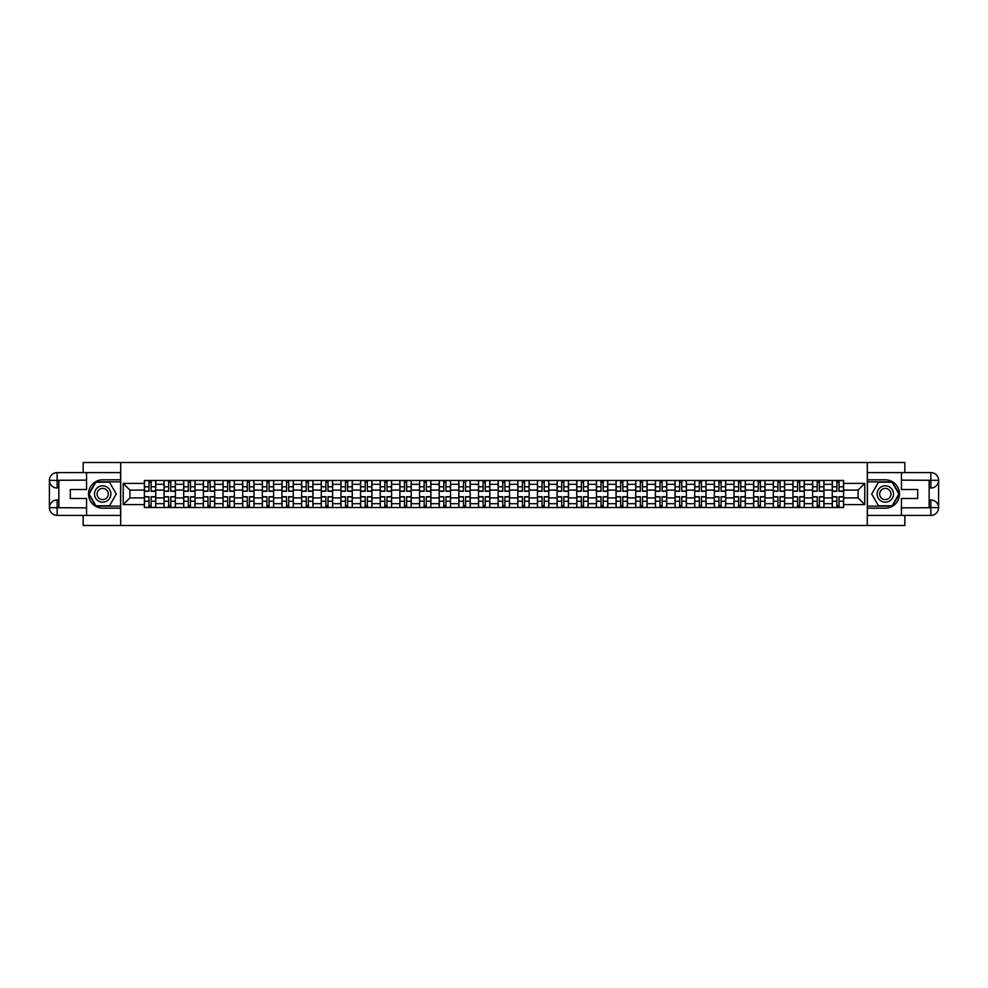 <?xml version="1.0" encoding="UTF-8"?>
<svg xmlns="http://www.w3.org/2000/svg" width="988" height="988" viewBox="0 0 988 988"><rect width="100%" height="100%" fill="white"/><g stroke="black" fill="none" stroke-linecap="round" stroke-linejoin="round"><path stroke-width="1.48" d="M83.165 515.415L83.165 525.493L904.835 525.493L904.835 515.415M904.835 472.585L904.835 462.508L83.165 462.508L83.165 472.585M164.045 507.548L164.045 484.305L155.733 484.305L155.733 507.548M155.733 484.305L155.733 480.452M164.045 484.305L164.045 480.452M175.382 480.452L175.382 507.548M183.694 507.548L183.694 480.452M195.044 480.452L195.044 507.548M203.355 507.548L203.355 480.452M214.692 480.452L214.692 507.548M223.004 507.548L223.004 480.452M234.341 480.452L234.341 507.548M242.665 507.548L242.665 480.452M254.002 480.452L254.002 507.548M262.314 507.548L262.314 480.452M273.651 480.452L273.651 507.548M281.963 507.548L281.963 480.452M293.312 480.452L293.312 507.548M301.624 507.548L301.624 480.452M312.961 480.452L312.961 507.548M321.273 507.548L321.273 480.452M332.61 480.452L332.61 507.548M340.934 507.548L340.934 480.452M352.271 480.452L352.271 507.548M360.583 507.548L360.583 480.452M371.92 480.452L371.92 507.548M380.232 507.548L380.232 480.452M391.569 480.452L391.569 507.548M399.893 507.548L399.893 480.452M411.23 480.452L411.23 507.548M419.542 507.548L419.542 480.452M430.879 480.452L430.879 507.548M439.191 507.548L439.191 480.452M450.54 480.452L450.54 507.548M458.852 507.548L458.852 480.452M470.189 480.452L470.189 507.548M478.501 507.548L478.501 480.452M489.838 480.452L489.838 507.548M498.162 507.548L498.162 480.452M509.499 480.452L509.499 507.548M517.811 507.548L517.811 480.452M529.148 480.452L529.148 507.548M537.46 507.548L537.46 480.452M548.809 480.452L548.809 507.548M557.121 507.548L557.121 480.452M568.458 480.452L568.458 507.548M576.77 507.548L576.77 480.452M588.107 480.452L588.107 507.548M596.431 507.548L596.431 480.452M607.768 480.452L607.768 507.548M616.08 507.548L616.08 480.452M627.417 480.452L627.417 507.548M635.729 507.548L635.729 480.452M647.066 480.452L647.066 507.548M655.39 507.548L655.39 480.452M666.727 480.452L666.727 507.548M675.039 507.548L675.039 480.452M686.376 480.452L686.376 507.548M694.688 507.548L694.688 480.452M706.037 480.452L706.037 507.548M714.349 507.548L714.349 480.452M725.686 480.452L725.686 507.548M733.998 507.548L733.998 480.452M745.335 480.452L745.335 507.548M753.659 507.548L753.659 480.452M764.996 480.452L764.996 507.548M773.308 507.548L773.308 480.452M784.645 480.452L784.645 507.548M792.956 507.548L792.956 480.452M804.306 480.452L804.306 507.548M812.618 507.548L812.618 480.452M823.955 480.452L823.955 507.548M832.267 507.548L832.267 480.452M832.267 497.903L823.955 497.903M812.618 497.903L804.306 497.903M792.956 497.903L784.645 497.903M773.308 497.903L764.996 497.903M753.659 497.903L745.335 497.903M733.998 497.903L725.686 497.903M714.349 497.903L706.037 497.903M694.688 497.903L686.376 497.903M675.039 497.903L666.727 497.903M655.39 497.903L647.066 497.903M635.729 497.903L627.417 497.903M616.08 497.903L607.768 497.903M596.431 497.903L588.107 497.903M576.77 497.903L568.458 497.903M557.121 497.903L548.809 497.903M537.46 497.903L529.148 497.903M517.811 497.903L509.499 497.903M498.162 497.903L489.838 497.903M478.501 497.903L470.189 497.903M458.852 497.903L450.54 497.903M439.191 497.903L430.879 497.903M419.542 497.903L411.23 497.903M399.893 497.903L391.569 497.903M380.232 497.903L371.92 497.903M360.583 497.903L352.271 497.903M340.934 497.903L332.61 497.903M321.273 497.903L312.961 497.903M301.624 497.903L293.312 497.903M281.963 497.903L273.651 497.903M262.314 497.903L254.002 497.903M242.665 497.903L234.341 497.903M223.004 497.903L214.692 497.903M203.355 497.903L195.044 497.903M183.694 497.903L175.382 497.903M164.045 497.903L155.733 497.903M832.267 490.097L823.955 490.097M812.618 490.097L804.306 490.097M792.956 490.097L784.645 490.097M773.308 490.097L764.996 490.097M753.659 490.097L745.335 490.097M733.998 490.097L725.686 490.097M714.349 490.097L706.037 490.097M694.688 490.097L686.376 490.097M675.039 490.097L666.727 490.097M655.39 490.097L647.066 490.097M635.729 490.097L627.417 490.097M616.08 490.097L607.768 490.097M596.431 490.097L588.107 490.097M576.77 490.097L568.458 490.097M557.121 490.097L548.809 490.097M537.46 490.097L529.148 490.097M517.811 490.097L509.499 490.097M498.162 490.097L489.838 490.097M478.501 490.097L470.189 490.097M458.852 490.097L450.54 490.097M439.191 490.097L430.879 490.097M419.542 490.097L411.23 490.097M399.893 490.097L391.569 490.097M380.232 490.097L371.92 490.097M360.583 490.097L352.271 490.097M340.934 490.097L332.61 490.097M321.273 490.097L312.961 490.097M301.624 490.097L293.312 490.097M281.963 490.097L273.651 490.097M262.314 490.097L254.002 490.097M242.665 490.097L234.341 490.097M223.004 490.097L214.692 490.097M203.355 490.097L195.044 490.097M183.694 490.097L175.382 490.097M164.045 490.097L155.733 490.097M129.91 497.903L144.396 497.903L144.396 490.097L129.91 490.097L129.91 497.903L123.228 504.584L123.228 483.416L144.396 483.416L144.396 490.097M843.604 490.097L843.604 497.903L858.09 497.903L858.09 490.097L843.604 490.097L843.604 480.452L144.396 480.452L144.396 483.416M843.604 483.416L864.772 483.416L864.772 504.584L843.604 504.584L843.604 497.903M144.396 497.903L144.396 507.548L843.604 507.548L843.604 504.584M144.396 504.584L123.228 504.584M867.291 525.493L867.291 462.508M120.709 525.493L120.709 462.508M151.127 505.658L148.99 505.658M148.99 482.342L151.127 482.342M170.788 505.658L168.639 505.658M168.639 482.342L170.788 482.342M190.437 505.658L188.3 505.658M188.3 482.342L190.437 482.342M210.098 505.658L207.949 505.658M207.949 482.342L210.098 482.342M229.747 505.658L227.611 505.658M227.611 482.342L229.747 482.342M249.396 505.658L247.259 505.658M247.259 482.342L249.396 482.342M269.057 505.658L266.908 505.658M266.908 482.342L269.057 482.342M288.706 505.658L286.569 505.658M286.569 482.342L288.706 482.342M308.367 505.658L306.218 505.658M306.218 482.342L308.367 482.342M328.016 505.658L325.879 505.658M325.879 482.342L328.016 482.342M347.665 505.658L345.528 505.658M345.528 482.342L347.665 482.342M367.326 505.658L365.177 505.658M365.177 482.342L367.326 482.342M386.975 505.658L384.838 505.658M384.838 482.342L386.975 482.342M406.624 505.658L404.487 505.658M404.487 482.342L406.624 482.342M426.285 505.658L424.136 505.658M424.136 482.342L426.285 482.342M445.934 505.658L443.797 505.658M443.797 482.342L445.934 482.342M465.595 505.658L463.446 505.658M463.446 482.342L465.595 482.342M485.244 505.658L483.107 505.658M483.107 482.342L485.244 482.342M504.893 505.658L502.756 505.658M502.756 482.342L504.893 482.342M524.554 505.658L522.405 505.658M522.405 482.342L524.554 482.342M544.203 505.658L542.066 505.658M542.066 482.342L544.203 482.342M563.864 505.658L561.715 505.658M561.715 482.342L563.864 482.342M583.513 505.658L581.376 505.658M581.376 482.342L583.513 482.342M603.162 505.658L601.025 505.658M601.025 482.342L603.162 482.342M622.823 505.658L620.674 505.658M620.674 482.342L622.823 482.342M642.472 505.658L640.335 505.658M640.335 482.342L642.472 482.342M662.121 505.658L659.984 505.658M659.984 482.342L662.121 482.342M681.782 505.658L679.633 505.658M679.633 482.342L681.782 482.342M701.431 505.658L699.294 505.658M699.294 482.342L701.431 482.342M721.092 505.658L718.943 505.658M718.943 482.342L721.092 482.342M740.741 505.658L738.604 505.658M738.604 482.342L740.741 482.342M760.39 505.658L758.253 505.658M758.253 482.342L760.39 482.342M780.051 505.658L777.902 505.658M777.902 482.342L780.051 482.342M799.7 505.658L797.563 505.658M797.563 482.342L799.7 482.342M819.361 505.658L817.212 505.658M817.212 482.342L819.361 482.342M839.01 505.658L836.873 505.658M836.873 482.342L839.01 482.342M123.228 483.416L129.91 490.097M858.09 497.903L864.772 504.584M858.09 490.097L864.772 483.416M151.127 491.295L151.127 480.588L155.672 480.588L155.672 491.295L151.127 491.295M148.99 482.218L151.127 482.218M148.99 480.588L144.458 480.588L144.458 491.295L148.99 491.295L148.99 480.588L151.127 480.588M148.99 496.705L148.99 507.412L144.458 507.412L144.458 496.705L148.99 496.705M151.127 505.782L148.99 505.782M151.127 507.412L155.672 507.412L155.672 496.705L151.127 496.705L151.127 507.412L148.99 507.412M170.788 491.295L170.788 480.588L175.321 480.588L175.321 491.295L170.788 491.295M168.639 482.218L170.788 482.218M168.639 480.588L164.107 480.588L164.107 491.295L168.639 491.295L168.639 480.588L170.788 480.588M190.437 491.295L190.437 480.588L194.969 480.588L194.969 491.295L190.437 491.295M188.3 482.218L190.437 482.218M188.3 480.588L183.768 480.588L183.768 491.295L188.3 491.295L188.3 480.588L190.437 480.588M58.848 488.01L57.143 488.01A7.743 7.743 0 0 1 49.4 480.329A7.743 7.743 0 0 1 57.143 472.585L120.585 472.585L120.585 479.822L102.69 479.822A14.178 14.178 0 0 0 88.512 494A14.178 14.178 0 0 0 102.69 508.178L120.585 508.178L120.585 515.415L57.143 515.415A7.743 7.743 0 0 1 49.4 507.671A7.743 7.743 0 0 1 57.143 499.99L58.848 499.99M120.585 508.178L120.585 479.822M86.561 472.585L86.561 489.529L70.309 489.529L70.309 498.471L86.561 498.471L86.561 515.415M57.143 488.01A7.743 7.743 0 0 1 49.4 480.329L57.143 480.452L57.143 488.01A7.743 7.743 0 0 1 49.4 480.329L49.4 507.671L86.561 507.857M57.143 507.857L57.143 515.415A7.743 7.743 0 0 1 49.4 507.671A7.743 7.743 0 0 1 57.143 499.99L57.143 507.548L58.848 507.548L58.848 480.452L57.143 480.452M120.585 481.848L95.675 481.848L88.648 494L95.675 506.152L120.585 506.152M929.152 499.99L930.857 499.99A7.743 7.743 0 0 1 938.6 507.671A7.743 7.743 0 0 1 930.857 515.415L867.415 515.415L867.415 508.178L885.31 508.178A14.178 14.178 0 0 0 899.488 494A14.178 14.178 0 0 0 885.31 479.822L867.415 479.822L867.415 472.585L930.857 472.585A7.743 7.743 0 0 1 938.6 480.329A7.743 7.743 0 0 1 930.857 488.01L929.152 488.01M867.415 479.822L867.415 508.178M901.439 515.415L901.439 498.471L917.691 498.471L917.691 489.529L901.439 489.529L901.439 472.585M930.857 499.99A7.743 7.743 0 0 1 938.6 507.671L930.857 507.548L930.857 499.99A7.743 7.743 0 0 1 938.6 507.671L938.6 480.329L901.439 480.143M930.857 480.143L930.857 472.585A7.743 7.743 0 0 1 938.6 480.329A7.743 7.743 0 0 1 930.857 488.01L930.857 480.452L929.152 480.452L929.152 507.548L930.857 507.548M867.415 506.152L892.325 506.152L899.352 494L892.325 481.848L867.415 481.848M94.502 494A8.188 8.188 0 0 0 102.69 502.188A8.188 8.188 0 0 0 110.878 494A8.188 8.188 0 0 0 102.69 485.812A8.188 8.188 0 0 0 94.502 494M97.083 494A5.607 5.607 0 0 0 102.69 499.607A5.607 5.607 0 0 0 108.297 494A5.607 5.607 0 0 0 102.69 488.393A5.607 5.607 0 0 0 97.083 494M109.495 482.218L116.288 494L109.495 505.782L95.885 505.782L89.093 494L95.885 482.218L109.495 482.218M877.122 494A8.188 8.188 0 0 0 885.31 502.188A8.188 8.188 0 0 0 893.498 494A8.188 8.188 0 0 0 885.31 485.812A8.188 8.188 0 0 0 877.122 494M879.703 494A5.607 5.607 0 0 0 885.31 499.607A5.607 5.607 0 0 0 890.917 494A5.607 5.607 0 0 0 885.31 488.393A5.607 5.607 0 0 0 879.703 494M892.115 482.218L898.907 494L892.115 505.782L878.505 505.782L871.712 494L878.505 482.218L892.115 482.218M168.639 496.705L168.639 507.412L164.107 507.412L164.107 496.705L168.639 496.705M170.788 505.782L168.639 505.782M170.788 507.412L175.321 507.412L175.321 496.705L170.788 496.705L170.788 507.412L168.639 507.412M188.3 496.705L188.3 507.412L183.768 507.412L183.768 496.705L188.3 496.705M190.437 505.782L188.3 505.782M190.437 507.412L194.969 507.412L194.969 496.705L190.437 496.705L190.437 507.412L188.3 507.412M210.098 491.295L210.098 480.588L214.631 480.588L214.631 491.295L210.098 491.295M207.949 482.218L210.098 482.218M207.949 480.588L203.417 480.588L203.417 491.295L207.949 491.295L207.949 480.588L210.098 480.588M229.747 491.295L229.747 480.588L234.28 480.588L234.28 491.295L229.747 491.295M227.611 482.218L229.747 482.218M227.611 480.588L223.066 480.588L223.066 491.295L227.611 491.295L227.611 480.588L229.747 480.588M249.396 491.295L249.396 480.588L253.941 480.588L253.941 491.295L249.396 491.295M247.259 482.218L249.396 482.218M247.259 480.588L242.727 480.588L242.727 491.295L247.259 491.295L247.259 480.588L249.396 480.588M207.949 496.705L207.949 507.412L203.417 507.412L203.417 496.705L207.949 496.705M210.098 505.782L207.949 505.782M210.098 507.412L214.631 507.412L214.631 496.705L210.098 496.705L210.098 507.412L207.949 507.412M227.611 496.705L227.611 507.412L223.066 507.412L223.066 496.705L227.611 496.705M229.747 505.782L227.611 505.782M229.747 507.412L234.28 507.412L234.28 496.705L229.747 496.705L229.747 507.412L227.611 507.412M247.259 496.705L247.259 507.412L242.727 507.412L242.727 496.705L247.259 496.705M249.396 505.782L247.259 505.782M249.396 507.412L253.941 507.412L253.941 496.705L249.396 496.705L249.396 507.412L247.259 507.412M269.057 491.295L269.057 480.588L273.59 480.588L273.59 491.295L269.057 491.295M266.908 482.218L269.057 482.218M266.908 480.588L262.376 480.588L262.376 491.295L266.908 491.295L266.908 480.588L269.057 480.588M266.908 496.705L266.908 507.412L262.376 507.412L262.376 496.705L266.908 496.705M269.057 505.782L266.908 505.782M269.057 507.412L273.59 507.412L273.59 496.705L269.057 496.705L269.057 507.412L266.908 507.412M288.706 491.295L288.706 480.588L293.238 480.588L293.238 491.295L288.706 491.295M286.569 482.218L288.706 482.218M286.569 480.588L282.025 480.588L282.025 491.295L286.569 491.295L286.569 480.588L288.706 480.588M286.569 496.705L286.569 507.412L282.025 507.412L282.025 496.705L286.569 496.705M288.706 505.782L286.569 505.782M288.706 507.412L293.238 507.412L293.238 496.705L288.706 496.705L288.706 507.412L286.569 507.412M308.367 491.295L308.367 480.588L312.9 480.588L312.9 491.295L308.367 491.295M306.218 482.218L308.367 482.218M306.218 480.588L301.686 480.588L301.686 491.295L306.218 491.295L306.218 480.588L308.367 480.588M306.218 496.705L306.218 507.412L301.686 507.412L301.686 496.705L306.218 496.705M308.367 505.782L306.218 505.782M308.367 507.412L312.9 507.412L312.9 496.705L308.367 496.705L308.367 507.412L306.218 507.412M328.016 491.295L328.016 480.588L332.548 480.588L332.548 491.295L328.016 491.295M325.879 482.218L328.016 482.218M325.879 480.588L321.335 480.588L321.335 491.295L325.879 491.295L325.879 480.588L328.016 480.588M325.879 496.705L325.879 507.412L321.335 507.412L321.335 496.705L325.879 496.705M328.016 505.782L325.879 505.782M328.016 507.412L332.548 507.412L332.548 496.705L328.016 496.705L328.016 507.412L325.879 507.412M347.665 491.295L347.665 480.588L352.21 480.588L352.21 491.295L347.665 491.295M345.528 482.218L347.665 482.218M345.528 480.588L340.996 480.588L340.996 491.295L345.528 491.295L345.528 480.588L347.665 480.588M367.326 491.295L367.326 480.588L371.859 480.588L371.859 491.295L367.326 491.295M365.177 482.218L367.326 482.218M365.177 480.588L360.645 480.588L360.645 491.295L365.177 491.295L365.177 480.588L367.326 480.588M386.975 491.295L386.975 480.588L391.507 480.588L391.507 491.295L386.975 491.295M384.838 482.218L386.975 482.218M384.838 480.588L380.294 480.588L380.294 491.295L384.838 491.295L384.838 480.588L386.975 480.588M406.624 491.295L406.624 480.588L411.169 480.588L411.169 491.295L406.624 491.295M404.487 482.218L406.624 482.218M404.487 480.588L399.955 480.588L399.955 491.295L404.487 491.295L404.487 480.588L406.624 480.588M426.285 491.295L426.285 480.588L430.817 480.588L430.817 491.295L426.285 491.295M424.136 482.218L426.285 482.218M424.136 480.588L419.604 480.588L419.604 491.295L424.136 491.295L424.136 480.588L426.285 480.588M445.934 491.295L445.934 480.588L450.466 480.588L450.466 491.295L445.934 491.295M443.797 482.218L445.934 482.218M443.797 480.588L439.265 480.588L439.265 491.295L443.797 491.295L443.797 480.588L445.934 480.588M345.528 496.705L345.528 507.412L340.996 507.412L340.996 496.705L345.528 496.705M347.665 505.782L345.528 505.782M347.665 507.412L352.21 507.412L352.21 496.705L347.665 496.705L347.665 507.412L345.528 507.412M365.177 496.705L365.177 507.412L360.645 507.412L360.645 496.705L365.177 496.705M367.326 505.782L365.177 505.782M367.326 507.412L371.859 507.412L371.859 496.705L367.326 496.705L367.326 507.412L365.177 507.412M384.838 496.705L384.838 507.412L380.294 507.412L380.294 496.705L384.838 496.705M386.975 505.782L384.838 505.782M386.975 507.412L391.507 507.412L391.507 496.705L386.975 496.705L386.975 507.412L384.838 507.412M404.487 496.705L404.487 507.412L399.955 507.412L399.955 496.705L404.487 496.705M406.624 505.782L404.487 505.782M406.624 507.412L411.169 507.412L411.169 496.705L406.624 496.705L406.624 507.412L404.487 507.412M424.136 496.705L424.136 507.412L419.604 507.412L419.604 496.705L424.136 496.705M426.285 505.782L424.136 505.782M426.285 507.412L430.817 507.412L430.817 496.705L426.285 496.705L426.285 507.412L424.136 507.412M443.797 496.705L443.797 507.412L439.265 507.412L439.265 496.705L443.797 496.705M445.934 505.782L443.797 505.782M445.934 507.412L450.466 507.412L450.466 496.705L445.934 496.705L445.934 507.412L443.797 507.412M465.595 491.295L465.595 480.588L470.127 480.588L470.127 491.295L465.595 491.295M463.446 482.218L465.595 482.218M463.446 480.588L458.914 480.588L458.914 491.295L463.446 491.295L463.446 480.588L465.595 480.588M463.446 496.705L463.446 507.412L458.914 507.412L458.914 496.705L463.446 496.705M465.595 505.782L463.446 505.782M465.595 507.412L470.127 507.412L470.127 496.705L465.595 496.705L465.595 507.412L463.446 507.412M485.244 491.295L485.244 480.588L489.776 480.588L489.776 491.295L485.244 491.295M483.107 482.218L485.244 482.218M483.107 480.588L478.563 480.588L478.563 491.295L483.107 491.295L483.107 480.588L485.244 480.588M483.107 496.705L483.107 507.412L478.563 507.412L478.563 496.705L483.107 496.705M485.244 505.782L483.107 505.782M485.244 507.412L489.776 507.412L489.776 496.705L485.244 496.705L485.244 507.412L483.107 507.412M504.893 491.295L504.893 480.588L509.438 480.588L509.438 491.295L504.893 491.295M502.756 482.218L504.893 482.218M502.756 480.588L498.224 480.588L498.224 491.295L502.756 491.295L502.756 480.588L504.893 480.588M502.756 496.705L502.756 507.412L498.224 507.412L498.224 496.705L502.756 496.705M504.893 505.782L502.756 505.782M504.893 507.412L509.438 507.412L509.438 496.705L504.893 496.705L504.893 507.412L502.756 507.412M524.554 491.295L524.554 480.588L529.086 480.588L529.086 491.295L524.554 491.295M522.405 482.218L524.554 482.218M522.405 480.588L517.873 480.588L517.873 491.295L522.405 491.295L522.405 480.588L524.554 480.588M522.405 496.705L522.405 507.412L517.873 507.412L517.873 496.705L522.405 496.705M524.554 505.782L522.405 505.782M524.554 507.412L529.086 507.412L529.086 496.705L524.554 496.705L524.554 507.412L522.405 507.412M544.203 491.295L544.203 480.588L548.735 480.588L548.735 491.295L544.203 491.295M542.066 482.218L544.203 482.218M542.066 480.588L537.534 480.588L537.534 491.295L542.066 491.295L542.066 480.588L544.203 480.588M542.066 496.705L542.066 507.412L537.534 507.412L537.534 496.705L542.066 496.705M544.203 505.782L542.066 505.782M544.203 507.412L548.735 507.412L548.735 496.705L544.203 496.705L544.203 507.412L542.066 507.412M563.864 491.295L563.864 480.588L568.396 480.588L568.396 491.295L563.864 491.295M561.715 482.218L563.864 482.218M561.715 480.588L557.183 480.588L557.183 491.295L561.715 491.295L561.715 480.588L563.864 480.588M561.715 496.705L561.715 507.412L557.183 507.412L557.183 496.705L561.715 496.705M563.864 505.782L561.715 505.782M563.864 507.412L568.396 507.412L568.396 496.705L563.864 496.705L563.864 507.412L561.715 507.412M583.513 491.295L583.513 480.588L588.045 480.588L588.045 491.295L583.513 491.295M581.376 482.218L583.513 482.218M581.376 480.588L576.831 480.588L576.831 491.295L581.376 491.295L581.376 480.588L583.513 480.588M581.376 496.705L581.376 507.412L576.831 507.412L576.831 496.705L581.376 496.705M583.513 505.782L581.376 505.782M583.513 507.412L588.045 507.412L588.045 496.705L583.513 496.705L583.513 507.412L581.376 507.412M603.162 491.295L603.162 480.588L607.706 480.588L607.706 491.295L603.162 491.295M601.025 482.218L603.162 482.218M601.025 480.588L596.493 480.588L596.493 491.295L601.025 491.295L601.025 480.588L603.162 480.588M601.025 496.705L601.025 507.412L596.493 507.412L596.493 496.705L601.025 496.705M603.162 505.782L601.025 505.782M603.162 507.412L607.706 507.412L607.706 496.705L603.162 496.705L603.162 507.412L601.025 507.412M622.823 491.295L622.823 480.588L627.355 480.588L627.355 491.295L622.823 491.295M620.674 482.218L622.823 482.218M620.674 480.588L616.142 480.588L616.142 491.295L620.674 491.295L620.674 480.588L622.823 480.588M620.674 496.705L620.674 507.412L616.142 507.412L616.142 496.705L620.674 496.705M622.823 505.782L620.674 505.782M622.823 507.412L627.355 507.412L627.355 496.705L622.823 496.705L622.823 507.412L620.674 507.412M642.472 491.295L642.472 480.588L647.004 480.588L647.004 491.295L642.472 491.295M640.335 482.218L642.472 482.218M640.335 480.588L635.79 480.588L635.79 491.295L640.335 491.295L640.335 480.588L642.472 480.588M640.335 496.705L640.335 507.412L635.79 507.412L635.79 496.705L640.335 496.705M642.472 505.782L640.335 505.782M642.472 507.412L647.004 507.412L647.004 496.705L642.472 496.705L642.472 507.412L640.335 507.412M662.121 491.295L662.121 480.588L666.665 480.588L666.665 491.295L662.121 491.295M659.984 482.218L662.121 482.218M659.984 480.588L655.452 480.588L655.452 491.295L659.984 491.295L659.984 480.588L662.121 480.588M659.984 496.705L659.984 507.412L655.452 507.412L655.452 496.705L659.984 496.705M662.121 505.782L659.984 505.782M662.121 507.412L666.665 507.412L666.665 496.705L662.121 496.705L662.121 507.412L659.984 507.412M681.782 491.295L681.782 480.588L686.314 480.588L686.314 491.295L681.782 491.295M679.633 482.218L681.782 482.218M679.633 480.588L675.1 480.588L675.1 491.295L679.633 491.295L679.633 480.588L681.782 480.588M679.633 496.705L679.633 507.412L675.1 507.412L675.1 496.705L679.633 496.705M681.782 505.782L679.633 505.782M681.782 507.412L686.314 507.412L686.314 496.705L681.782 496.705L681.782 507.412L679.633 507.412M701.431 491.295L701.431 480.588L705.975 480.588L705.975 491.295L701.431 491.295M699.294 482.218L701.431 482.218M699.294 480.588L694.762 480.588L694.762 491.295L699.294 491.295L699.294 480.588L701.431 480.588M699.294 496.705L699.294 507.412L694.762 507.412L694.762 496.705L699.294 496.705M701.431 505.782L699.294 505.782M701.431 507.412L705.975 507.412L705.975 496.705L701.431 496.705L701.431 507.412L699.294 507.412M721.092 491.295L721.092 480.588L725.624 480.588L725.624 491.295L721.092 491.295M718.943 482.218L721.092 482.218M718.943 480.588L714.41 480.588L714.41 491.295L718.943 491.295L718.943 480.588L721.092 480.588M718.943 496.705L718.943 507.412L714.41 507.412L714.41 496.705L718.943 496.705M721.092 505.782L718.943 505.782M721.092 507.412L725.624 507.412L725.624 496.705L721.092 496.705L721.092 507.412L718.943 507.412M740.741 491.295L740.741 480.588L745.273 480.588L745.273 491.295L740.741 491.295M738.604 482.218L740.741 482.218M738.604 480.588L734.059 480.588L734.059 491.295L738.604 491.295L738.604 480.588L740.741 480.588M738.604 496.705L738.604 507.412L734.059 507.412L734.059 496.705L738.604 496.705M740.741 505.782L738.604 505.782M740.741 507.412L745.273 507.412L745.273 496.705L740.741 496.705L740.741 507.412L738.604 507.412M760.39 491.295L760.39 480.588L764.934 480.588L764.934 491.295L760.39 491.295M758.253 482.218L760.39 482.218M758.253 480.588L753.721 480.588L753.721 491.295L758.253 491.295L758.253 480.588L760.39 480.588M758.253 496.705L758.253 507.412L753.721 507.412L753.721 496.705L758.253 496.705M760.39 505.782L758.253 505.782M760.39 507.412L764.934 507.412L764.934 496.705L760.39 496.705L760.39 507.412L758.253 507.412M780.051 491.295L780.051 480.588L784.583 480.588L784.583 491.295L780.051 491.295M777.902 482.218L780.051 482.218M777.902 480.588L773.369 480.588L773.369 491.295L777.902 491.295L777.902 480.588L780.051 480.588M777.902 496.705L777.902 507.412L773.369 507.412L773.369 496.705L777.902 496.705M780.051 505.782L777.902 505.782M780.051 507.412L784.583 507.412L784.583 496.705L780.051 496.705L780.051 507.412L777.902 507.412M799.7 491.295L799.7 480.588L804.232 480.588L804.232 491.295L799.7 491.295M797.563 482.218L799.7 482.218M797.563 480.588L793.031 480.588L793.031 491.295L797.563 491.295L797.563 480.588L799.7 480.588M797.563 496.705L797.563 507.412L793.031 507.412L793.031 496.705L797.563 496.705M799.7 505.782L797.563 505.782M799.7 507.412L804.232 507.412L804.232 496.705L799.7 496.705L799.7 507.412L797.563 507.412M819.361 491.295L819.361 480.588L823.893 480.588L823.893 491.295L819.361 491.295M817.212 482.218L819.361 482.218M817.212 480.588L812.679 480.588L812.679 491.295L817.212 491.295L817.212 480.588L819.361 480.588M817.212 496.705L817.212 507.412L812.679 507.412L812.679 496.705L817.212 496.705M819.361 505.782L817.212 505.782M819.361 507.412L823.893 507.412L823.893 496.705L819.361 496.705L819.361 507.412L817.212 507.412M839.01 491.295L839.01 480.588L843.542 480.588L843.542 491.295L839.01 491.295M836.873 482.218L839.01 482.218M836.873 480.588L832.328 480.588L832.328 491.295L836.873 491.295L836.873 480.588L839.01 480.588M836.873 496.705L836.873 507.412L832.328 507.412L832.328 496.705L836.873 496.705M839.01 505.782L836.873 505.782M839.01 507.412L843.542 507.412L843.542 496.705L839.01 496.705L839.01 507.412L836.873 507.412M812.618 484.305L804.306 484.305M792.956 484.305L784.645 484.305M773.308 484.305L764.996 484.305M753.659 484.305L745.335 484.305M733.998 484.305L725.686 484.305M714.349 484.305L706.037 484.305M694.688 484.305L686.376 484.305M675.039 484.305L666.727 484.305M655.39 484.305L647.066 484.305M635.729 484.305L627.417 484.305M616.08 484.305L607.768 484.305M596.431 484.305L588.107 484.305M576.77 484.305L568.458 484.305M557.121 484.305L548.809 484.305M537.46 484.305L529.148 484.305M517.811 484.305L509.499 484.305M498.162 484.305L489.838 484.305M478.501 484.305L470.189 484.305M458.852 484.305L450.54 484.305M439.191 484.305L430.879 484.305M419.542 484.305L411.23 484.305M399.893 484.305L391.569 484.305M380.232 484.305L371.92 484.305M360.583 484.305L352.271 484.305M340.934 484.305L332.61 484.305M321.273 484.305L312.961 484.305M301.624 484.305L293.312 484.305M281.963 484.305L273.651 484.305M262.314 484.305L254.002 484.305M242.665 484.305L234.341 484.305M223.004 484.305L214.692 484.305M203.355 484.305L195.044 484.305M183.694 484.305L175.382 484.305M832.267 484.305L823.955 484.305M812.618 503.695L804.306 503.695M792.956 503.695L784.645 503.695M773.308 503.695L764.996 503.695M753.659 503.695L745.335 503.695M733.998 503.695L725.686 503.695M714.349 503.695L706.037 503.695M694.688 503.695L686.376 503.695M675.039 503.695L666.727 503.695M655.39 503.695L647.066 503.695M635.729 503.695L627.417 503.695M616.08 503.695L607.768 503.695M596.431 503.695L588.107 503.695M576.77 503.695L568.458 503.695M557.121 503.695L548.809 503.695M537.46 503.695L529.148 503.695M517.811 503.695L509.499 503.695M498.162 503.695L489.838 503.695M478.501 503.695L470.189 503.695M458.852 503.695L450.54 503.695M439.191 503.695L430.879 503.695M419.542 503.695L411.23 503.695M399.893 503.695L391.569 503.695M380.232 503.695L371.92 503.695M360.583 503.695L352.271 503.695M340.934 503.695L332.61 503.695M321.273 503.695L312.961 503.695M301.624 503.695L293.312 503.695M281.963 503.695L273.651 503.695M262.314 503.695L254.002 503.695M242.665 503.695L234.341 503.695M223.004 503.695L214.692 503.695M203.355 503.695L195.044 503.695M183.694 503.695L175.382 503.695M164.045 503.695L155.733 503.695M832.267 503.695L823.955 503.695M151.127 491.024L155.672 491.024M151.127 486.775L155.672 486.775M144.458 491.024L148.99 491.024M144.458 486.775L148.99 486.775M148.99 496.976L144.458 496.976M148.99 501.225L144.458 501.225M155.672 496.976L151.127 496.976M155.672 501.225L151.127 501.225M170.788 491.024L175.321 491.024M170.788 486.775L175.321 486.775M164.107 491.024L168.639 491.024M164.107 486.775L168.639 486.775M190.437 491.024L194.969 491.024M190.437 486.775L194.969 486.775M183.768 491.024L188.3 491.024M183.768 486.775L188.3 486.775M86.561 480.143L56.971 480.279M49.4 507.671A7.743 7.743 0 0 1 57.143 499.99M49.4 480.329A7.743 7.743 0 0 1 57.143 472.585L57.143 480.143M901.439 507.857L931.029 507.721M938.6 480.329A7.743 7.743 0 0 1 930.857 488.01M938.6 507.671A7.743 7.743 0 0 1 930.857 515.415L930.857 507.857M168.639 496.976L164.107 496.976M168.639 501.225L164.107 501.225M175.321 496.976L170.788 496.976M175.321 501.225L170.788 501.225M188.3 496.976L183.768 496.976M188.3 501.225L183.768 501.225M194.969 496.976L190.437 496.976M194.969 501.225L190.437 501.225M210.098 491.024L214.631 491.024M210.098 486.775L214.631 486.775M203.417 491.024L207.949 491.024M203.417 486.775L207.949 486.775M229.747 491.024L234.28 491.024M229.747 486.775L234.28 486.775M223.066 491.024L227.611 491.024M223.066 486.775L227.611 486.775M249.396 491.024L253.941 491.024M249.396 486.775L253.941 486.775M242.727 491.024L247.259 491.024M242.727 486.775L247.259 486.775M207.949 496.976L203.417 496.976M207.949 501.225L203.417 501.225M214.631 496.976L210.098 496.976M214.631 501.225L210.098 501.225M227.611 496.976L223.066 496.976M227.611 501.225L223.066 501.225M234.28 496.976L229.747 496.976M234.28 501.225L229.747 501.225M247.259 496.976L242.727 496.976M247.259 501.225L242.727 501.225M253.941 496.976L249.396 496.976M253.941 501.225L249.396 501.225M269.057 491.024L273.59 491.024M269.057 486.775L273.59 486.775M262.376 491.024L266.908 491.024M262.376 486.775L266.908 486.775M266.908 496.976L262.376 496.976M266.908 501.225L262.376 501.225M273.59 496.976L269.057 496.976M273.59 501.225L269.057 501.225M288.706 491.024L293.238 491.024M288.706 486.775L293.238 486.775M282.025 491.024L286.569 491.024M282.025 486.775L286.569 486.775M286.569 496.976L282.025 496.976M286.569 501.225L282.025 501.225M293.238 496.976L288.706 496.976M293.238 501.225L288.706 501.225M308.367 491.024L312.9 491.024M308.367 486.775L312.9 486.775M301.686 491.024L306.218 491.024M301.686 486.775L306.218 486.775M306.218 496.976L301.686 496.976M306.218 501.225L301.686 501.225M312.9 496.976L308.367 496.976M312.9 501.225L308.367 501.225M328.016 491.024L332.548 491.024M328.016 486.775L332.548 486.775M321.335 491.024L325.879 491.024M321.335 486.775L325.879 486.775M325.879 496.976L321.335 496.976M325.879 501.225L321.335 501.225M332.548 496.976L328.016 496.976M332.548 501.225L328.016 501.225M347.665 491.024L352.21 491.024M347.665 486.775L352.21 486.775M340.996 491.024L345.528 491.024M340.996 486.775L345.528 486.775M367.326 491.024L371.859 491.024M367.326 486.775L371.859 486.775M360.645 491.024L365.177 491.024M360.645 486.775L365.177 486.775M386.975 491.024L391.507 491.024M386.975 486.775L391.507 486.775M380.294 491.024L384.838 491.024M380.294 486.775L384.838 486.775M406.624 491.024L411.169 491.024M406.624 486.775L411.169 486.775M399.955 491.024L404.487 491.024M399.955 486.775L404.487 486.775M426.285 491.024L430.817 491.024M426.285 486.775L430.817 486.775M419.604 491.024L424.136 491.024M419.604 486.775L424.136 486.775M445.934 491.024L450.466 491.024M445.934 486.775L450.466 486.775M439.265 491.024L443.797 491.024M439.265 486.775L443.797 486.775M345.528 496.976L340.996 496.976M345.528 501.225L340.996 501.225M352.21 496.976L347.665 496.976M352.21 501.225L347.665 501.225M365.177 496.976L360.645 496.976M365.177 501.225L360.645 501.225M371.859 496.976L367.326 496.976M371.859 501.225L367.326 501.225M384.838 496.976L380.294 496.976M384.838 501.225L380.294 501.225M391.507 496.976L386.975 496.976M391.507 501.225L386.975 501.225M404.487 496.976L399.955 496.976M404.487 501.225L399.955 501.225M411.169 496.976L406.624 496.976M411.169 501.225L406.624 501.225M424.136 496.976L419.604 496.976M424.136 501.225L419.604 501.225M430.817 496.976L426.285 496.976M430.817 501.225L426.285 501.225M443.797 496.976L439.265 496.976M443.797 501.225L439.265 501.225M450.466 496.976L445.934 496.976M450.466 501.225L445.934 501.225M465.595 491.024L470.127 491.024M465.595 486.775L470.127 486.775M458.914 491.024L463.446 491.024M458.914 486.775L463.446 486.775M463.446 496.976L458.914 496.976M463.446 501.225L458.914 501.225M470.127 496.976L465.595 496.976M470.127 501.225L465.595 501.225M485.244 491.024L489.776 491.024M485.244 486.775L489.776 486.775M478.563 491.024L483.107 491.024M478.563 486.775L483.107 486.775M483.107 496.976L478.563 496.976M483.107 501.225L478.563 501.225M489.776 496.976L485.244 496.976M489.776 501.225L485.244 501.225M504.893 491.024L509.438 491.024M504.893 486.775L509.438 486.775M498.224 491.024L502.756 491.024M498.224 486.775L502.756 486.775M502.756 496.976L498.224 496.976M502.756 501.225L498.224 501.225M509.438 496.976L504.893 496.976M509.438 501.225L504.893 501.225M524.554 491.024L529.086 491.024M524.554 486.775L529.086 486.775M517.873 491.024L522.405 491.024M517.873 486.775L522.405 486.775M522.405 496.976L517.873 496.976M522.405 501.225L517.873 501.225M529.086 496.976L524.554 496.976M529.086 501.225L524.554 501.225M544.203 491.024L548.735 491.024M544.203 486.775L548.735 486.775M537.534 491.024L542.066 491.024M537.534 486.775L542.066 486.775M542.066 496.976L537.534 496.976M542.066 501.225L537.534 501.225M548.735 496.976L544.203 496.976M548.735 501.225L544.203 501.225M563.864 491.024L568.396 491.024M563.864 486.775L568.396 486.775M557.183 491.024L561.715 491.024M557.183 486.775L561.715 486.775M561.715 496.976L557.183 496.976M561.715 501.225L557.183 501.225M568.396 496.976L563.864 496.976M568.396 501.225L563.864 501.225M583.513 491.024L588.045 491.024M583.513 486.775L588.045 486.775M576.831 491.024L581.376 491.024M576.831 486.775L581.376 486.775M581.376 496.976L576.831 496.976M581.376 501.225L576.831 501.225M588.045 496.976L583.513 496.976M588.045 501.225L583.513 501.225M603.162 491.024L607.706 491.024M603.162 486.775L607.706 486.775M596.493 491.024L601.025 491.024M596.493 486.775L601.025 486.775M601.025 496.976L596.493 496.976M601.025 501.225L596.493 501.225M607.706 496.976L603.162 496.976M607.706 501.225L603.162 501.225M622.823 491.024L627.355 491.024M622.823 486.775L627.355 486.775M616.142 491.024L620.674 491.024M616.142 486.775L620.674 486.775M620.674 496.976L616.142 496.976M620.674 501.225L616.142 501.225M627.355 496.976L622.823 496.976M627.355 501.225L622.823 501.225M642.472 491.024L647.004 491.024M642.472 486.775L647.004 486.775M635.79 491.024L640.335 491.024M635.79 486.775L640.335 486.775M640.335 496.976L635.79 496.976M640.335 501.225L635.79 501.225M647.004 496.976L642.472 496.976M647.004 501.225L642.472 501.225M662.121 491.024L666.665 491.024M662.121 486.775L666.665 486.775M655.452 491.024L659.984 491.024M655.452 486.775L659.984 486.775M659.984 496.976L655.452 496.976M659.984 501.225L655.452 501.225M666.665 496.976L662.121 496.976M666.665 501.225L662.121 501.225M681.782 491.024L686.314 491.024M681.782 486.775L686.314 486.775M675.1 491.024L679.633 491.024M675.1 486.775L679.633 486.775M679.633 496.976L675.1 496.976M679.633 501.225L675.1 501.225M686.314 496.976L681.782 496.976M686.314 501.225L681.782 501.225M701.431 491.024L705.975 491.024M701.431 486.775L705.975 486.775M694.762 491.024L699.294 491.024M694.762 486.775L699.294 486.775M699.294 496.976L694.762 496.976M699.294 501.225L694.762 501.225M705.975 496.976L701.431 496.976M705.975 501.225L701.431 501.225M721.092 491.024L725.624 491.024M721.092 486.775L725.624 486.775M714.41 491.024L718.943 491.024M714.41 486.775L718.943 486.775M718.943 496.976L714.41 496.976M718.943 501.225L714.41 501.225M725.624 496.976L721.092 496.976M725.624 501.225L721.092 501.225M740.741 491.024L745.273 491.024M740.741 486.775L745.273 486.775M734.059 491.024L738.604 491.024M734.059 486.775L738.604 486.775M738.604 496.976L734.059 496.976M738.604 501.225L734.059 501.225M745.273 496.976L740.741 496.976M745.273 501.225L740.741 501.225M760.39 491.024L764.934 491.024M760.39 486.775L764.934 486.775M753.721 491.024L758.253 491.024M753.721 486.775L758.253 486.775M758.253 496.976L753.721 496.976M758.253 501.225L753.721 501.225M764.934 496.976L760.39 496.976M764.934 501.225L760.39 501.225M780.051 491.024L784.583 491.024M780.051 486.775L784.583 486.775M773.369 491.024L777.902 491.024M773.369 486.775L777.902 486.775M777.902 496.976L773.369 496.976M777.902 501.225L773.369 501.225M784.583 496.976L780.051 496.976M784.583 501.225L780.051 501.225M799.7 491.024L804.232 491.024M799.7 486.775L804.232 486.775M793.031 491.024L797.563 491.024M793.031 486.775L797.563 486.775M797.563 496.976L793.031 496.976M797.563 501.225L793.031 501.225M804.232 496.976L799.7 496.976M804.232 501.225L799.7 501.225M819.361 491.024L823.893 491.024M819.361 486.775L823.893 486.775M812.679 491.024L817.212 491.024M812.679 486.775L817.212 486.775M817.212 496.976L812.679 496.976M817.212 501.225L812.679 501.225M823.893 496.976L819.361 496.976M823.893 501.225L819.361 501.225M839.01 491.024L843.542 491.024M839.01 486.775L843.542 486.775M832.328 491.024L836.873 491.024M832.328 486.775L836.873 486.775M836.873 496.976L832.328 496.976M836.873 501.225L832.328 501.225M843.542 496.976L839.01 496.976M843.542 501.225L839.01 501.225"/></g></svg>
